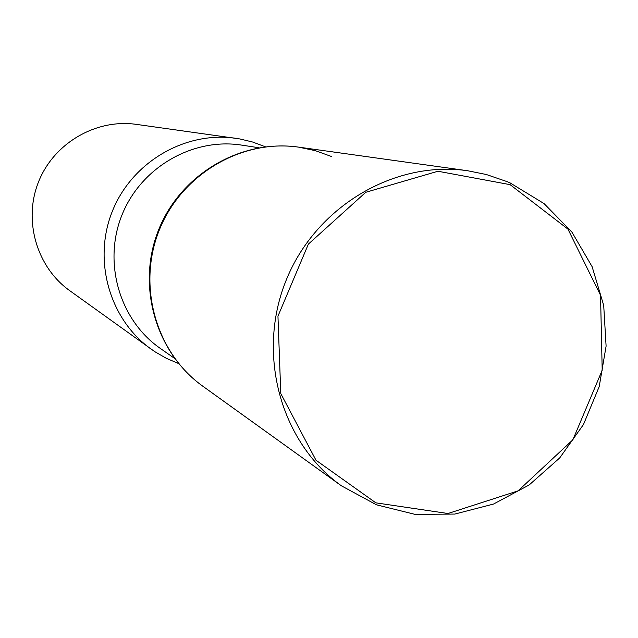 <?xml version="1.0" encoding="UTF-8"?>
<svg xmlns="http://www.w3.org/2000/svg" width="638" height="638" viewBox="0 0 638 638"><rect width="100%" height="100%" fill="white"/><g stroke="black" fill="none" stroke-linecap="round" stroke-linejoin="round"><path stroke-width="0.96" d="M265.456 146.82L252.624 142.027L239.912 138.956L136.333 124.37C96.051 118.58 53.959 143.056 38.599 181.702C23.032 220.269 36.581 267.035 69.717 290.657L154.803 351.666L166.374 358.341L178.64 363.564M331.441 156.485L315.316 150.664L298.496 147.115C241.595 138.917 181.471 174.294 159.301 230.055C136.843 285.704 155.919 352.806 202.74 386.157C155.919 352.806 136.843 285.704 159.301 230.055C181.471 174.294 241.595 138.917 298.496 147.115C240.135 138.893 180.466 174.828 158.647 229.792C136.484 284.62 154.843 351.817 202.74 386.157L341.426 485.829L376.484 504.817L415.019 514.372L454.798 514.068L493.565 504.044L529.173 484.96L559.685 457.956L583.459 424.541L599.218 386.58L606.1 346.139L603.707 305.427L592.12 266.684L571.903 232.088L544.086 203.61L510.185 182.954L507.282 181.694L486.323 174.517L467.638 170.737C394.005 160.082 315.276 206.991 285.944 280.784C256.221 354.425 280.8 442.708 341.426 485.829M235.597 138.263C185.06 130.981 131.883 162.132 112.352 211.25C92.566 260.272 109.537 319.51 151.126 349.138M510.097 184.653L437.947 171.247L365.757 192.293L308.393 244.091L277.953 316.185L280.784 393.566L315.985 460.229L375.854 502.848L447.972 513.51L518.08 490.861L572.876 439.797L602.2 370.231L600.541 295.258L567.916 229.082L510.097 184.653M259.028 147.761L241.666 145.113C192.748 137.441 140.878 167.427 121.938 215.094C102.734 262.649 119.561 320.156 160.25 348.372L174.645 358.444M298.496 147.115L467.638 170.737"/></g></svg>
